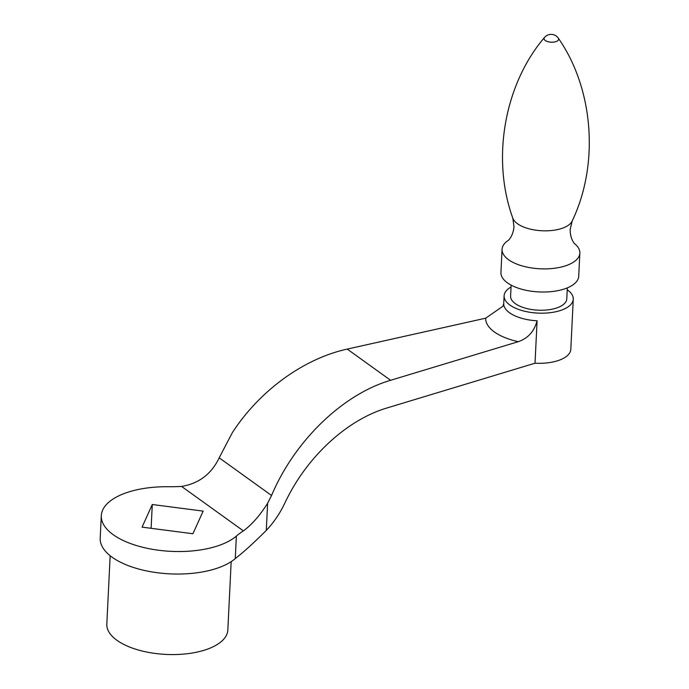 <?xml version="1.0" encoding="UTF-8"?>
<svg xmlns="http://www.w3.org/2000/svg" width="689" height="689" viewBox="0 0 689 689"><rect width="100%" height="100%" fill="white"/><g stroke="black" fill="none" stroke-linecap="round" stroke-linejoin="round"><path stroke-width="1.03" d="M572.189 221.014L570.173 229.385C570.122 240.444 575.616 244.741 574.893 243.932L574.893 243.932A38.937 17.595 -177.2 0 1 579.845 253.13A38.937 17.595 -177.2 0 1 551.794 268.555A38.937 17.595 -177.2 0 1 508.568 259.719A38.937 17.595 -177.2 0 1 502.057 249.323A38.937 17.595 -177.2 0 1 507.888 240.659C507.087 241.391 512.978 237.653 513.994 226.638L512.805 218.112C490.999 158.074 504.891 83.636 544.482 37.499A7.303 3.299 -177.2 0 0 545.266 40.487A7.303 3.299 -177.2 0 0 554.49 41.995A7.303 3.299 -177.2 0 0 558.297 38.171C593.195 87.951 599.757 163.396 572.189 221.014A30.213 13.651 -177.2 0 1 548.41 230.763A30.213 13.651 -177.2 0 1 517.491 223.727A30.213 13.651 -177.2 0 1 512.805 218.112M579.845 253.13L578.717 276.255A38.937 17.595 -177.2 0 1 550.666 291.688A38.937 17.595 -177.2 0 1 507.431 282.852A38.937 17.595 -177.2 0 1 500.929 272.456L502.057 249.323M567.314 287.881L566.78 298.862A28.128 12.703 -177.2 0 1 546.523 310.007A28.128 12.703 -177.2 0 1 515.294 303.625A28.128 12.703 -177.2 0 1 510.601 296.115L511.135 285.134M511.04 287.012A34.614 15.64 2.8 0 0 504.115 295.796A34.614 15.64 2.8 0 0 509.903 305.038A34.614 15.64 2.8 0 0 537.472 313.082A34.614 15.64 2.8 0 0 573.265 299.181A34.614 15.64 2.8 0 0 567.228 289.759M101.3 515.639L100.198 538.152A71.389 32.254 2.8 0 0 112.126 557.22A71.389 32.254 2.8 0 0 176.367 574.04A71.389 32.254 2.8 0 0 235.268 558.59C243.682 552.078 254.026 542.682 266.29 530.392C273.852 522.348 280.044 513.236 284.858 503.065C306.269 457.332 346.446 420.135 386.624 408.077L535.026 363.206L537.093 320.798C534.233 331.418 527.963 338.377 518.3 341.675L390.603 380.285C342.614 394.375 294.539 440.9 271.561 495.486L267.616 503.263C259.977 515.398 251.907 524.605 243.389 530.883A112.496 50.831 2.8 0 0 236.37 536.076A71.389 32.254 -177.2 0 1 177.469 551.527A71.389 32.254 -177.2 0 1 101.3 515.639A71.389 32.254 -177.2 0 1 167.737 486.727A112.496 50.831 2.8 0 0 181.595 486.443C198.992 483.471 211.532 473.929 219.188 457.823L232.365 432.606C259.701 390.577 303.642 358.624 347.23 349.09L485.693 318.18L502.961 306.217M535.026 363.206A34.614 15.64 2.8 0 0 570.811 349.297L573.265 299.181M231.177 561.647L227.826 630.039A60.572 27.371 -177.2 0 1 200.852 651.191A60.572 27.371 -177.2 0 1 138.162 649.951A60.572 27.371 -177.2 0 1 106.821 624.122L110.162 555.73M243.389 530.883L181.595 486.443M152.286 504.512L142.072 527.137L192.929 533.742L203.143 511.117L152.286 504.512L151.115 528.317M266.29 530.392L267.616 503.263M537.093 320.798A34.614 15.64 -177.2 0 1 509.524 312.754A34.614 15.64 -177.2 0 1 503.737 303.504L504.115 295.796M518.3 341.675A51.925 23.46 -177.2 0 1 494.375 331.952A51.925 23.46 -177.2 0 1 485.693 318.18M271.561 495.486L219.188 457.823M347.23 349.09L390.603 380.285M235.268 558.59L236.37 536.076M558.297 38.171A8.656 8.656 0 0 0 544.482 37.499M502.927 306.26L503.737 303.504"/></g></svg>
